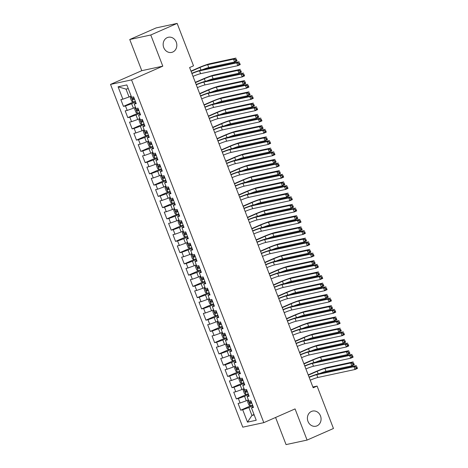 <?xml version="1.0" encoding="UTF-8"?>
<svg xmlns="http://www.w3.org/2000/svg" width="468" height="468" viewBox="0 0 468 468"><rect width="100%" height="100%" fill="white"/><g stroke="black" fill="none" stroke-linecap="round" stroke-linejoin="round"><path stroke-width="0.7" d="M311.46 411.442A7.745 6.798 -102.1 0 1 312.606 411.068A7.745 6.798 -102.1 0 1 320.709 416.549A7.745 6.798 -102.1 0 1 317.017 425.845A7.745 6.798 -102.1 0 1 315.865 426.219A7.745 6.798 -102.1 0 1 307.763 420.738A7.745 6.798 -102.1 0 1 311.46 411.442M167.216 37.633A7.745 6.798 -102.1 0 1 168.369 37.259A7.745 6.798 -102.1 0 1 176.465 42.74A7.745 6.798 -102.1 0 1 172.774 52.036A7.745 6.798 -102.1 0 1 171.621 52.41A7.745 6.798 -102.1 0 1 163.519 46.929A7.745 6.798 -102.1 0 1 167.216 37.633M275.588 417.468L286.059 444.6L307.084 440.078L333.456 428.489L317.088 386.071L312.87 386.977M110.524 84.41L242.781 427.167L263.806 422.645L131.549 79.893L110.524 84.41L141.775 70.68L162.8 66.158L150.772 34.989L129.747 39.511L141.775 70.68M129.747 39.511L156.113 27.922L177.144 23.4L150.772 34.989M128.267 88.616L126.009 89.101L118.094 86.808L122.868 99.181L120.849 99.62L123.458 106.371L125.477 105.938L127.208 110.436L125.196 110.869L127.799 117.62L129.817 117.187L131.555 121.686L129.537 122.125L132.14 128.875L134.158 128.443L135.895 132.941L133.877 133.374L136.481 140.125L138.499 139.692L140.236 144.191L138.218 144.63L140.827 151.38L142.839 150.948L144.577 155.446L142.559 155.879L145.168 162.63L147.186 162.197L148.923 166.702L146.905 167.134L149.508 173.885L151.527 173.452L153.264 177.951L151.246 178.384L153.849 185.135L155.867 184.702L157.605 189.207L155.587 189.639L158.19 196.39L160.208 195.957L161.946 200.456L159.927 200.889L162.536 207.64L164.555 207.207L166.286 211.711L164.274 212.144L166.877 218.895L168.895 218.462L170.633 222.961L168.615 223.394L171.218 230.145L173.236 229.712L174.974 234.216L172.955 234.649L175.559 241.4L177.577 240.967L179.314 245.466L177.296 245.899L179.905 252.65L181.917 252.217L183.655 256.721L181.637 257.154L184.246 263.905L186.264 263.472L188.001 267.971L185.983 268.404L188.586 275.155L190.605 274.722L192.342 279.226L190.324 279.659L192.927 286.41L194.945 285.977L196.683 290.476L194.665 290.909L197.268 297.66L199.286 297.227L201.024 301.731L199.005 302.164L201.614 308.915L203.633 308.482L205.364 312.981L203.352 313.414L205.955 320.165L207.973 319.732L209.711 324.236L207.693 324.669L210.296 331.42L212.314 330.987L214.051 335.486L212.033 335.919L214.636 342.67L216.655 342.237L218.392 346.741L216.374 347.174L218.983 353.925L220.995 353.492L222.733 357.991L220.715 358.424L223.324 365.175L225.342 364.742L227.079 369.246L225.061 369.679L227.664 376.43L229.683 375.997L231.42 380.496L229.402 380.929L232.005 387.685L234.023 387.247L235.761 391.751L233.743 392.184L236.346 398.935L238.364 398.502L240.102 403.001L238.083 403.434L240.692 410.19L250.83 405.733M118.094 86.808L126.846 84.924L131.619 97.303L133.637 96.87L136.246 103.621L134.228 104.054L135.966 108.553L137.978 108.12L140.587 114.871L138.569 115.303L140.306 119.808L142.325 119.375L144.928 126.126L142.91 126.559L144.647 131.058L146.665 130.625L149.269 137.376L147.25 137.808L148.988 142.313L151.006 141.88L153.609 148.631L151.597 149.064L153.328 153.562L155.347 153.13L157.956 159.88L155.938 160.319L157.675 164.818L159.693 164.385L162.297 171.136L160.278 171.569L162.016 176.067L164.034 175.635L166.637 182.385L164.619 182.824L166.356 187.323L168.375 186.89L170.978 193.641L168.96 194.074L170.697 198.572L172.715 198.139L175.324 204.89L173.306 205.329L175.044 209.828L177.056 209.395L179.665 216.146L177.647 216.579L179.384 221.077L181.403 220.644L184.006 227.395L181.988 227.834L183.725 232.333L185.743 231.9L188.347 238.651L186.328 239.084L188.066 243.588L190.084 243.149L192.687 249.9L190.675 250.339L192.406 254.838L194.425 254.405L197.034 261.156L195.016 261.589L196.753 266.093L198.771 265.654L201.375 272.411L199.356 272.844L201.094 277.343L203.112 276.91L205.715 283.661L203.697 284.094L205.434 288.598L207.453 288.159L210.056 294.916L208.038 295.349L209.775 299.848L211.793 299.415L214.402 306.166L212.384 306.599L214.122 311.103L216.134 310.664L218.743 317.421L216.725 317.854L218.462 322.353L220.481 321.92L223.084 328.671L221.066 329.103L222.803 333.608L224.821 333.169L227.425 339.926L225.406 340.359L227.144 344.857L229.162 344.425L231.765 351.175L229.753 351.608L231.484 356.113L233.503 355.68L236.112 362.431L234.094 362.864L235.831 367.362L237.849 366.93L240.453 373.68L238.434 374.113L240.172 378.618L242.19 378.185L244.793 384.936L242.775 385.369L244.512 389.867L246.531 389.435L249.134 396.185L247.116 396.618L248.853 401.123L250.871 400.69L253.48 407.441L251.462 407.874L256.236 420.252L247.484 422.13L242.711 409.752L240.692 410.19M177.144 23.4L193.512 65.824L189.604 67.538L313.18 387.785L317.088 386.071M248.373 399.877L246.285 400.795L244.548 396.297L248.508 394.553M240.102 403.001L246.285 400.795M238.364 398.502L244.548 396.297M251.462 407.874L253.159 406.616M244.033 388.627L241.938 389.546L240.207 385.041L244.167 383.304M235.761 391.751L241.938 389.546M234.023 387.247L240.207 385.041M247.116 396.618L248.818 395.361M239.692 377.372L237.598 378.29L235.86 373.792L239.821 372.048M231.42 380.496L237.598 378.29M229.683 375.997L235.86 373.792M242.775 385.369L244.477 384.111M235.351 366.122L233.257 367.041L231.52 362.536L235.48 360.799M227.079 369.246L233.257 367.041M225.342 364.742L231.52 362.536M238.434 374.113L240.137 372.856M231.005 354.867L228.916 355.785L227.179 351.287L231.139 349.543M222.733 357.991L228.916 355.785M220.995 353.492L227.179 351.287M234.094 362.864L235.79 361.606M226.664 343.617L224.576 344.536L222.838 340.031L226.799 338.294M218.392 346.741L224.576 344.536M216.655 342.237L222.838 340.031M229.753 351.608L231.449 350.351M222.323 332.362L220.229 333.28L218.492 328.782L222.452 327.038M214.051 335.486L220.229 333.28M212.314 330.987L218.492 328.782M225.406 340.359L227.109 339.101M217.983 321.112L215.888 322.031L214.151 317.526L218.111 315.789M209.711 324.236L215.888 322.031M207.973 319.732L214.151 317.526M221.066 329.103L222.768 327.846M213.642 309.857L211.548 310.775L209.81 306.277L213.771 304.533M205.364 312.981L211.548 310.775M203.633 308.482L209.81 306.277M216.725 317.854L218.421 316.596M209.295 298.602L207.207 299.526L205.47 295.021L209.43 293.284M201.024 301.731L207.207 299.526M199.286 297.227L205.47 295.021M212.384 306.599L214.081 305.341M204.955 287.352L202.86 288.27L201.129 283.772L205.089 282.029M196.683 290.476L202.86 288.27M194.945 285.977L201.129 283.772M208.038 295.349L209.74 294.091M200.614 276.097L198.52 277.021L196.782 272.516L200.743 270.779M192.342 279.226L198.52 277.021M190.605 274.722L196.782 272.516M203.697 284.094L205.399 282.836M196.273 264.847L194.179 265.765L192.442 261.267L196.402 259.524M188.001 267.971L194.179 265.765M186.264 263.472L192.442 261.267M199.356 272.844L201.059 271.586M191.927 253.592L189.838 254.516L188.101 250.011L192.061 248.274M183.655 256.721L189.838 254.516M181.917 252.217L188.101 250.011M195.016 261.589L196.712 260.331M187.586 242.342L185.498 243.261L183.76 238.762L187.721 237.019M179.314 245.466L185.498 243.261M177.577 240.967L183.76 238.762M190.675 250.339L192.371 249.081M183.245 231.087L181.151 232.011L179.414 227.506L183.374 225.769M174.974 234.216L181.151 232.011M173.236 229.712L179.414 227.506M186.328 239.084L188.031 237.826M178.905 219.837L176.81 220.756L175.073 216.257L179.033 214.514M170.633 222.961L176.81 220.756M168.895 218.462L175.073 216.257M181.988 227.834L183.69 226.576M174.564 208.582L172.47 209.506L170.732 205.002L174.693 203.264M166.286 211.711L172.47 209.506M164.555 207.207L170.732 205.002M177.647 216.579L179.343 215.321M170.217 197.332L168.129 198.251L166.392 193.752L170.352 192.009M161.946 200.456L168.129 198.251M160.208 195.957L166.392 193.752M173.306 205.329L175.003 204.071M165.877 186.077L163.782 187.001L162.051 182.497L166.011 180.759M157.605 189.207L163.782 187.001M155.867 184.702L162.051 182.497M168.96 194.074L170.662 192.816M161.536 174.827L159.442 175.746L157.704 171.247L161.665 169.504M153.264 177.951L159.442 175.746M151.527 173.452L157.704 171.247M164.619 182.824L166.321 181.566M157.195 163.572L155.101 164.496L153.364 159.992L157.324 158.254M148.923 166.702L155.101 164.496M147.186 162.197L153.364 159.992M160.278 171.569L161.981 170.311M152.849 152.322L150.76 153.241L149.023 148.742L152.983 146.999M144.577 155.446L150.76 153.241M142.839 150.948L149.023 148.742M155.938 160.319L157.634 159.061M148.508 141.067L146.42 141.991L144.682 137.487L148.643 135.749M140.236 144.191L146.42 141.991M138.499 139.692L144.682 137.487M151.597 149.064L153.293 147.806M144.167 129.817L142.073 130.736L140.336 126.237L144.296 124.494M135.895 132.941L142.073 130.736M134.158 128.443L140.336 126.237M147.25 137.808L148.953 136.557M139.827 118.562L137.732 119.48L135.995 114.982L139.955 113.244M131.555 121.686L137.732 119.48M129.817 117.187L135.995 114.982M142.91 126.559L144.612 125.301M135.486 107.312L133.392 108.231L131.654 103.732L135.615 101.989M127.208 110.436L133.392 108.231M125.477 105.938L131.654 103.732M138.569 115.303L140.265 114.052M131.139 96.057L129.051 96.975L126.009 89.101M122.868 99.181L129.051 96.975M134.228 104.054L135.925 102.796M162.8 66.158L131.549 79.893M307.084 440.078L295.062 408.909L263.806 422.645M254.019 414.508L251.93 415.426L254.188 414.94M252.849 405.809L248.888 407.546L251.93 415.426L247.484 422.13M242.711 409.752L248.888 407.546M123.458 106.371L133.596 101.913M127.799 117.62L137.937 113.168M132.14 128.875L142.278 124.418M136.481 140.125L146.624 135.673M140.827 151.38L150.965 146.923M145.168 162.63L155.306 158.178M149.508 173.885L159.646 169.428M153.849 185.135L163.987 180.683M158.19 196.39L168.334 191.933M162.536 207.64L172.674 203.188M166.877 218.895L177.015 214.438M171.218 230.145L181.356 225.693M175.559 241.4L185.702 236.943M179.905 252.65L190.043 248.198M184.246 263.905L194.384 259.447M188.586 275.155L198.724 270.703M192.927 286.41L203.065 281.952M197.268 297.66L207.412 293.208M201.614 308.915L211.752 304.457M205.955 320.165L216.093 315.713M210.296 331.42L220.434 326.962M214.636 342.67L224.78 338.218M218.983 353.925L229.121 349.467M223.324 365.175L233.462 360.723M227.664 376.43L237.802 371.972M232.005 387.685L242.143 383.228M236.346 398.935L246.49 394.477M191.927 73.558A6.055 0.515 158.9 0 1 199.52 70.855L236.714 62.864L239.16 61.788L201.96 69.785A9.079 0.772 -21.1 0 0 191.827 73.3M193.015 76.372A6.055 0.515 158.9 0 1 200.602 73.669L237.802 65.672L236.714 62.864L238.516 63.227L238.949 64.35L239.926 63.923L239.493 62.794L238.516 63.227M239.493 62.794L240.242 64.602L237.802 65.672L238.949 64.35M240.242 64.602L239.926 63.923M131.233 96.291L130.297 97.765L131.602 101.141L133.169 102.024L135.357 101.322M202.521 69.662A6.055 0.515 158.9 0 1 208.769 67.532L234.603 61.981L233.514 59.167L235.96 58.09L210.126 63.642A9.079 0.772 -21.1 0 0 198.537 67.778L190.979 71.101M134.012 97.835L132.368 98.391L132.894 99.742L134.532 99.187M134.486 99.058L133.392 98.409M191.084 71.376L199.959 67.474A6.055 0.515 158.9 0 1 207.687 64.719L233.514 59.167L235.31 59.53L235.749 60.653L236.726 60.226L236.287 59.097L235.31 59.53M236.287 59.097L237.042 60.904L234.603 61.981L235.749 60.653M237.042 60.904L236.726 60.226M196.267 84.807A6.055 0.515 158.9 0 1 203.861 82.111L241.061 74.114L243.5 73.043L206.306 81.04A9.079 0.772 -21.1 0 0 196.168 84.55M197.356 87.621A6.055 0.515 158.9 0 1 204.949 84.924L242.143 76.927L241.061 74.114L242.857 74.476L243.29 75.605L244.267 75.172L243.834 74.049L242.857 74.476M243.834 74.049L244.589 75.857L242.143 76.927L243.29 75.605M244.589 75.857L244.267 75.172M200.614 96.063A6.055 0.515 158.9 0 1 208.201 93.36L245.402 85.369L247.841 84.293L210.647 92.29A9.079 0.772 -21.1 0 0 200.515 95.805M201.696 98.877A6.055 0.515 158.9 0 1 209.29 96.174L246.484 88.183L245.402 85.369L247.198 85.732L247.63 86.855L248.607 86.428L248.175 85.299L247.198 85.732M248.175 85.299L248.929 87.106L246.484 88.183L247.63 86.855M248.929 87.106L248.607 86.428M135.574 107.546L134.638 109.021L135.942 112.396L137.51 113.274L139.698 112.577M206.862 80.917A6.055 0.515 158.9 0 1 213.115 78.782L238.943 73.23L237.861 70.416L240.3 69.346L214.467 74.898A9.079 0.772 -21.1 0 0 202.884 79.033L195.326 82.356M138.352 109.085L136.714 109.641L137.235 110.992L138.873 110.436M138.826 110.308L137.738 109.658M195.431 82.625L204.305 78.729A6.055 0.515 158.9 0 1 212.027 75.968L237.861 70.416L239.657 70.779L240.09 71.908L241.067 71.475L240.634 70.352L239.657 70.779M240.634 70.352L241.383 72.16L238.943 73.23L240.09 71.908M241.383 72.16L241.067 71.475M139.914 118.802L138.978 120.27L140.283 123.646L141.857 124.529L144.045 123.827M211.203 92.167A6.055 0.515 158.9 0 1 217.456 90.037L243.284 84.486L242.202 81.672L244.641 80.595L218.813 86.147A9.079 0.772 -21.1 0 0 207.225 90.283L199.666 93.606M142.693 120.34L141.055 120.896L141.576 122.247L143.22 121.692M143.167 121.563L142.079 120.914M199.772 93.881L208.646 89.979A6.055 0.515 158.9 0 1 216.368 87.223L242.202 81.672L243.998 82.035L244.431 83.158L245.407 82.731L244.975 81.602L243.998 82.035M244.975 81.602L245.729 83.409L243.284 84.486L244.431 83.158M245.729 83.409L245.407 82.731M204.955 107.312A6.055 0.515 158.9 0 1 212.548 104.616L249.742 96.619L252.182 95.548L214.987 103.545A9.079 0.772 -21.1 0 0 204.855 107.055M206.037 110.126A6.055 0.515 158.9 0 1 213.63 107.429L250.83 99.432L249.742 96.619L251.538 96.981L251.977 98.11L252.948 97.677L252.515 96.554L251.538 96.981M252.515 96.554L253.27 98.362L250.83 99.432L251.977 98.11M253.27 98.362L252.948 97.677M209.295 118.568A6.055 0.515 158.9 0 1 216.889 115.865L254.083 107.874L256.528 106.798L219.328 114.795A9.079 0.772 -21.1 0 0 209.196 118.31M210.384 121.382A6.055 0.515 158.9 0 1 217.971 118.679L255.171 110.688L254.083 107.874L255.885 108.237L256.318 109.36L257.295 108.933L256.856 107.804L255.885 108.237M256.856 107.804L257.611 109.611L255.171 110.688L256.318 109.36M257.611 109.611L257.295 108.933M144.261 130.051L143.325 131.526L144.624 134.901L146.197 135.778L148.385 135.082M215.549 103.422A6.055 0.515 158.9 0 1 221.797 101.287L247.63 95.735L246.542 92.921L248.982 91.851L223.154 97.402A9.079 0.772 -21.1 0 0 211.565 101.538L204.007 104.861M147.04 131.596L145.396 132.146L145.917 133.497L147.56 132.941M147.508 132.813L146.42 132.163M204.112 105.13L212.987 101.234A6.055 0.515 158.9 0 1 220.709 98.473L246.542 92.921L248.338 93.284L248.771 94.413L249.748 93.98L249.315 92.857L248.338 93.284M249.315 92.857L250.07 94.665L247.63 95.735L248.771 94.413M250.07 94.665L249.748 93.98M148.602 141.307L147.666 142.775L148.964 146.151L150.538 147.034L152.726 146.332M219.89 114.672A6.055 0.515 158.9 0 1 226.138 112.542L251.971 106.991L250.883 104.177L253.328 103.1L227.495 108.652A9.079 0.772 -21.1 0 0 215.906 112.788L208.348 116.111M151.38 142.845L149.737 143.401L150.257 144.752L151.901 144.197M151.854 144.068L150.76 143.419M208.453 116.386L217.327 112.484A6.055 0.515 158.9 0 1 225.055 109.728L250.883 104.177L252.679 104.539L253.118 105.663L254.095 105.236L253.656 104.107L252.679 104.539M253.656 104.107L254.411 105.914L251.971 106.991L253.118 105.663M254.411 105.914L254.095 105.236M213.636 129.817A6.055 0.515 158.9 0 1 221.229 127.12L258.43 119.124L260.869 118.053L223.669 126.05A9.079 0.772 -21.1 0 0 213.537 129.56M214.724 132.631A6.055 0.515 158.9 0 1 222.318 129.934L259.512 121.937L258.43 119.124L260.226 119.486L260.658 120.615L261.635 120.182L261.202 119.059L260.226 119.486M261.202 119.059L261.951 120.867L259.512 121.937L260.658 120.615M261.951 120.867L261.635 120.182M152.942 152.556L152.006 154.03L153.311 157.406L154.879 158.283L157.067 157.587M224.231 125.927A6.055 0.515 158.9 0 1 230.478 123.792L256.312 118.24L255.224 115.426L257.669 114.356L231.835 119.907A9.079 0.772 -21.1 0 0 220.252 124.043L212.688 127.366M155.721 154.101L154.083 154.651L154.604 156.002L156.242 155.446M156.195 155.317L155.101 154.668M212.794 127.635L221.668 123.739A6.055 0.515 158.9 0 1 229.396 120.978L255.224 115.426L257.026 115.789L257.459 116.918L258.435 116.485L258.003 115.362L257.026 115.789M258.003 115.362L258.751 117.17L256.312 118.24L257.459 116.918M258.751 117.17L258.435 116.485M217.983 141.073A6.055 0.515 158.9 0 1 225.57 138.37L262.77 130.379L265.21 129.303L228.015 137.299A9.079 0.772 -21.1 0 0 217.883 140.815M219.065 143.887A6.055 0.515 158.9 0 1 226.658 141.184L263.853 133.193L262.77 130.379L264.566 130.742L264.999 131.865L265.976 131.438L265.543 130.309L264.566 130.742M265.543 130.309L266.298 132.116L263.853 133.193L264.999 131.865M266.298 132.116L265.976 131.438M157.283 163.812L156.347 165.28L157.652 168.655L159.219 169.539L161.407 168.837M228.571 137.183A6.055 0.515 158.9 0 1 234.825 135.047L260.653 129.496L259.57 126.682L262.01 125.605L236.176 131.157A9.079 0.772 -21.1 0 0 224.593 135.293L217.035 138.616M160.062 165.35L158.424 165.906L158.944 167.257L160.582 166.702M160.536 166.573L159.448 165.924M217.14 138.891L226.015 134.989A6.055 0.515 158.9 0 1 233.737 132.233L259.57 126.682L261.366 127.044L261.799 128.168L262.776 127.741L262.343 126.612L261.366 127.044M262.343 126.612L263.098 128.419L260.653 129.496L261.799 128.168M263.098 128.419L262.776 127.741M222.323 152.322A6.055 0.515 158.9 0 1 229.911 149.625L267.111 141.628L269.55 140.558L232.356 148.555A9.079 0.772 -21.1 0 0 222.224 152.065M223.406 155.136A6.055 0.515 158.9 0 1 230.999 152.439L268.199 144.442L267.111 141.628L268.907 141.991L269.34 143.12L270.317 142.687L269.884 141.564L268.907 141.991M269.884 141.564L270.639 143.372L268.199 144.442L269.34 143.12M270.639 143.372L270.317 142.687M161.624 175.061L160.688 176.535L161.992 179.911L163.566 180.788L165.754 180.092M232.918 148.432A6.055 0.515 158.9 0 1 239.166 146.297L264.993 140.745L263.911 137.931L266.351 136.861L240.523 142.412A9.079 0.772 -21.1 0 0 228.934 146.548L221.376 149.871M164.408 176.606L162.765 177.156L163.285 178.507L164.929 177.951M164.876 177.828L163.788 177.173M221.481 150.14L230.355 146.244A6.055 0.515 158.9 0 1 238.077 143.483L263.911 137.931L265.707 138.294L266.14 139.423L267.117 138.99L266.684 137.867L265.707 138.294M266.684 137.867L267.439 139.675L264.993 140.745L266.14 139.423M267.439 139.675L267.117 138.99M226.664 163.578A6.055 0.515 158.9 0 1 234.257 160.881L271.452 152.884L273.897 151.808L236.697 159.804A9.079 0.772 -21.1 0 0 226.565 163.32M227.752 166.392A6.055 0.515 158.9 0 1 235.34 163.689L272.54 155.698L271.452 152.884L273.248 153.247L273.686 154.37L274.663 153.943L274.225 152.814L273.248 153.247M274.225 152.814L274.979 154.621L272.54 155.698L273.686 154.37M274.979 154.621L274.663 153.943M165.97 186.317L165.034 187.785L166.333 191.16L167.907 192.044L170.095 191.342M237.258 159.687A6.055 0.515 158.9 0 1 243.506 157.552L269.34 152.001L268.252 149.187L270.691 148.11L244.863 153.662A9.079 0.772 -21.1 0 0 233.275 157.798L225.716 161.121M168.749 187.855L167.105 188.411L167.626 189.762L169.27 189.207M169.217 189.078L168.129 188.429M225.822 161.396L234.696 157.494A6.055 0.515 158.9 0 1 242.424 154.738L268.252 149.187L270.048 149.549L270.481 150.673L271.458 150.246L271.025 149.117L270.048 149.549M271.025 149.117L271.779 150.924L269.34 152.001L270.481 150.673M271.779 150.924L271.458 150.246M231.005 174.827A6.055 0.515 158.9 0 1 238.598 172.13L275.792 164.133L278.238 163.063L241.038 171.06A9.079 0.772 -21.1 0 0 230.905 174.57M232.093 177.641A6.055 0.515 158.9 0 1 239.68 174.944L276.88 166.947L275.792 164.133L277.594 164.496L278.027 165.625L279.004 165.192L278.571 164.069L277.594 164.496M278.571 164.069L279.32 165.877L276.88 166.947L278.027 165.625M279.32 165.877L279.004 165.192M170.311 197.566L169.375 199.04L170.68 202.416L172.247 203.293L174.435 202.597M241.599 170.937A6.055 0.515 158.9 0 1 247.847 168.802L273.681 163.25L272.592 160.436L275.038 159.366L249.204 164.917A9.079 0.772 -21.1 0 0 237.615 169.053L230.057 172.376M173.09 199.111L171.446 199.66L171.972 201.012L173.61 200.456M173.564 200.333L172.47 199.678M230.162 172.645L239.037 168.749A6.055 0.515 158.9 0 1 246.765 165.988L272.592 160.436L274.388 160.799L274.827 161.928L275.804 161.495L275.365 160.372L274.388 160.799M275.365 160.372L276.12 162.18L273.681 163.25L274.827 161.928M276.12 162.18L275.804 161.495M235.345 186.083A6.055 0.515 158.9 0 1 242.939 183.386L280.139 175.389L282.578 174.312L245.384 182.309A9.079 0.772 -21.1 0 0 235.246 185.825M236.434 188.896A6.055 0.515 158.9 0 1 244.027 186.194L281.221 178.203L280.139 175.389L281.935 175.752L282.368 176.875L283.345 176.448L282.912 175.319L281.935 175.752M282.912 175.319L283.666 177.126L281.221 178.203L282.368 176.875M283.666 177.126L283.345 176.448M174.652 208.822L173.716 210.29L175.02 213.665L176.588 214.549L178.776 213.847M245.94 182.192A6.055 0.515 158.9 0 1 252.194 180.057L278.021 174.505L276.939 171.692L279.378 170.615L253.545 176.167A9.079 0.772 -21.1 0 0 241.962 180.303L234.404 183.626M177.43 210.36L175.792 210.916L176.313 212.267L177.951 211.711M177.904 211.583L176.816 210.933M234.509 183.901L243.383 179.999A6.055 0.515 158.9 0 1 251.105 177.243L276.939 171.692L278.735 172.054L279.168 173.178L280.145 172.75L279.712 171.621L278.735 172.054M279.712 171.621L280.461 173.429L278.021 174.505L279.168 173.178M280.461 173.429L280.145 172.75M239.692 197.332A6.055 0.515 158.9 0 1 247.279 194.635L284.48 186.638L286.919 185.568L249.725 193.565A9.079 0.772 -21.1 0 0 239.593 197.075M240.774 200.146A6.055 0.515 158.9 0 1 248.368 197.449L285.562 189.452L284.48 186.638L286.276 187.001L286.709 188.13L287.685 187.697L287.253 186.574L286.276 187.001M287.253 186.574L288.007 188.382L285.562 189.452L286.709 188.13M288.007 188.382L287.685 187.697M178.992 220.071L178.056 221.545L179.361 224.921L180.935 225.798L183.123 225.102M250.281 193.442A6.055 0.515 158.9 0 1 256.534 191.307L282.362 185.755L281.28 182.941L283.719 181.871L257.891 187.422A9.079 0.772 -21.1 0 0 246.303 191.558L238.744 194.881M181.771 221.616L180.133 222.165L180.654 223.517L182.298 222.961M182.245 222.838L181.157 222.189M238.85 195.15L247.724 191.254A6.055 0.515 158.9 0 1 255.446 188.493L281.28 182.941L283.076 183.304L283.509 184.433L284.486 184L284.053 182.877L283.076 183.304M284.053 182.877L284.807 184.684L282.362 185.755L283.509 184.433M284.807 184.684L284.486 184M244.033 208.588A6.055 0.515 158.9 0 1 251.626 205.891L288.82 197.894L291.26 196.817L254.065 204.814A9.079 0.772 -21.1 0 0 243.933 208.33M245.115 211.401A6.055 0.515 158.9 0 1 252.708 208.699L289.908 200.708L288.82 197.894L290.616 198.256L291.055 199.38L292.026 198.953L291.593 197.824L290.616 198.256M291.593 197.824L292.348 199.631L289.908 200.708L291.055 199.38M292.348 199.631L292.026 198.953M183.339 231.327L182.403 232.795L183.702 236.17L185.275 237.054L187.463 236.352M254.627 204.697A6.055 0.515 158.9 0 1 260.875 202.562L286.709 197.01L285.62 194.197L288.06 193.12L262.232 198.672A9.079 0.772 -21.1 0 0 250.643 202.808L243.085 206.131M186.118 232.865L184.474 233.421L184.995 234.772L186.638 234.216M186.586 234.088L185.498 233.438M243.19 206.406L252.065 202.504A6.055 0.515 158.9 0 1 259.787 199.748L285.62 194.197L287.416 194.559L287.849 195.682L288.826 195.255L288.393 194.132L287.416 194.559M288.393 194.132L289.148 195.934L286.709 197.01L287.849 195.682M289.148 195.934L288.826 195.255M248.373 219.837A6.055 0.515 158.9 0 1 255.967 217.14L293.161 209.143L295.606 208.073L258.406 216.07A9.079 0.772 -21.1 0 0 248.274 219.58M249.462 222.651A6.055 0.515 158.9 0 1 257.049 219.954L294.249 211.957L293.161 209.143L294.963 209.506L295.396 210.635L296.373 210.202L295.934 209.079L294.963 209.506M295.934 209.079L296.689 210.887L294.249 211.957L295.396 210.635M296.689 210.887L296.373 210.202M187.68 242.576L186.744 244.05L188.042 247.426L189.616 248.303L191.804 247.607M258.968 215.947A6.055 0.515 158.9 0 1 265.216 213.812L291.049 208.26L289.961 205.446L292.406 204.376L266.573 209.927A9.079 0.772 -21.1 0 0 254.984 214.063L247.426 217.386M190.458 244.12L188.815 244.67L189.335 246.022L190.979 245.466M190.932 245.343L189.838 244.694M247.531 217.655L256.406 213.759A6.055 0.515 158.9 0 1 264.133 210.998L289.961 205.446L291.757 205.809L292.196 206.938L293.173 206.505L292.734 205.382L291.757 205.809M292.734 205.382L293.489 207.189L291.049 208.26L292.196 206.938M293.489 207.189L293.173 206.505M252.714 231.093A6.055 0.515 158.9 0 1 260.307 228.396L297.508 220.399L299.947 219.322L262.747 227.319A9.079 0.772 -21.1 0 0 252.615 230.835M253.802 233.906A6.055 0.515 158.9 0 1 261.396 231.204L298.59 223.213L297.508 220.399L299.304 220.761L299.736 221.885L300.713 221.458L300.28 220.334L299.304 220.761M300.28 220.334L301.029 222.136L298.59 223.213L299.736 221.885M301.029 222.136L300.713 221.458M192.02 253.831L191.084 255.3L192.389 258.675L193.957 259.559L196.145 258.857M263.308 227.202A6.055 0.515 158.9 0 1 269.556 225.067L295.39 219.515L294.302 216.702L296.747 215.625L270.913 221.183A9.079 0.772 -21.1 0 0 259.33 225.313L251.766 228.636M194.799 255.37L193.161 255.926L193.682 257.277L195.32 256.721M195.273 256.593L194.179 255.943M251.872 228.91L260.746 225.009A6.055 0.515 158.9 0 1 268.474 222.253L294.302 216.702L296.104 217.064L296.536 218.187L297.513 217.76L297.081 216.637L296.104 217.064M297.081 216.637L297.829 218.439L295.39 219.515L296.536 218.187M297.829 218.439L297.513 217.76M257.061 242.342A6.055 0.515 158.9 0 1 264.648 239.645L301.848 231.648L304.288 230.578L267.093 238.575A9.079 0.772 -21.1 0 0 256.961 242.085M258.143 245.156A6.055 0.515 158.9 0 1 265.736 242.459L302.931 234.462L301.848 231.648L303.644 232.011L304.077 233.14L305.054 232.707L304.621 231.584L303.644 232.011M304.621 231.584L305.376 233.392L302.931 234.462L304.077 233.14M305.376 233.392L305.054 232.707M196.361 265.081L195.425 266.555L196.73 269.931L198.297 270.808L200.485 270.112M267.649 238.452A6.055 0.515 158.9 0 1 273.903 236.317L299.731 230.765L298.648 227.951L301.088 226.881L275.254 232.432A9.079 0.772 -21.1 0 0 263.671 236.568L256.113 239.891M199.14 266.625L197.502 267.175L198.022 268.527L199.66 267.971M199.614 267.848L198.526 267.199M256.218 240.16L265.093 236.264A6.055 0.515 158.9 0 1 272.815 233.503L298.648 227.951L300.444 228.314L300.877 229.443L301.854 229.01L301.421 227.887L300.444 228.314M301.421 227.887L302.176 229.694L299.731 230.765L300.877 229.443M302.176 229.694L301.854 229.01M261.401 253.597A6.055 0.515 158.9 0 1 268.989 250.901L306.189 242.904L308.628 241.827L271.434 249.824A9.079 0.772 -21.1 0 0 261.302 253.34M262.484 256.411A6.055 0.515 158.9 0 1 270.077 253.709L307.277 245.718L306.189 242.904L307.985 243.266L308.418 244.39L309.395 243.963L308.962 242.839L307.985 243.266M308.962 242.839L309.717 244.641L307.277 245.718L308.418 244.39M309.717 244.641L309.395 243.963M200.702 276.336L199.766 277.805L201.07 281.18L202.644 282.064L204.832 281.362M271.99 249.707A6.055 0.515 158.9 0 1 278.244 247.572L304.071 242.02L302.989 239.206L305.428 238.13L279.601 243.688A9.079 0.772 -21.1 0 0 268.012 247.818L260.454 251.141M203.486 277.875L201.843 278.431L202.363 279.782L204.007 279.226M203.954 279.098L202.866 278.448M260.559 251.415L269.433 247.513A6.055 0.515 158.9 0 1 277.155 244.758L302.989 239.206L304.785 239.569L305.218 240.692L306.195 240.265L305.762 239.142L304.785 239.569M305.762 239.142L306.517 240.944L304.071 242.02L305.218 240.692M306.517 240.944L306.195 240.265M265.742 264.847A6.055 0.515 158.9 0 1 273.335 262.15L310.53 254.153L312.975 253.083L275.775 261.08A9.079 0.772 -21.1 0 0 265.643 264.59M266.83 267.661A6.055 0.515 158.9 0 1 274.418 264.964L311.618 256.967L310.53 254.153L312.326 254.516L312.764 255.645L313.741 255.212L313.303 254.089L312.326 254.516M313.303 254.089L314.057 255.897L311.618 256.967L312.764 255.645M314.057 255.897L313.741 255.212M205.048 287.586L204.112 289.06L205.411 292.436L206.985 293.313L209.173 292.617M276.336 260.957A6.055 0.515 158.9 0 1 282.584 258.822L308.418 253.27L307.33 250.456L309.769 249.385L283.941 254.937A9.079 0.772 -21.1 0 0 272.353 259.073L264.794 262.396M207.827 289.13L206.183 289.68L206.704 291.032L208.348 290.482M208.295 290.353L207.207 289.704M264.9 262.665L273.774 258.769A6.055 0.515 158.9 0 1 281.502 256.008L307.33 250.456L309.126 250.819L309.559 251.948L310.536 251.515L310.103 250.392L309.126 250.819M310.103 250.392L310.857 252.199L308.418 253.27L309.559 251.948M310.857 252.199L310.536 251.515M270.083 276.102A6.055 0.515 158.9 0 1 277.676 273.406L314.87 265.409L317.316 264.332L280.116 272.329A9.079 0.772 -21.1 0 0 269.983 275.845M271.171 278.916A6.055 0.515 158.9 0 1 278.758 276.219L315.959 268.222L314.87 265.409L316.672 265.771L317.105 266.895L318.082 266.467L317.649 265.344L316.672 265.771M317.649 265.344L318.398 267.146L315.959 268.222L317.105 266.895M318.398 267.146L318.082 266.467M209.389 298.841L208.453 300.31L209.758 303.685L211.325 304.569L213.513 303.872M280.677 272.212A6.055 0.515 158.9 0 1 286.925 270.077L312.759 264.525L311.67 261.711L314.116 260.635L288.282 266.193A9.079 0.772 -21.1 0 0 276.693 270.323L269.135 273.645M212.168 300.38L210.524 300.936L211.05 302.287L212.688 301.731M212.642 301.603L211.548 300.953M269.24 273.92L278.115 270.018A6.055 0.515 158.9 0 1 285.843 267.263L311.67 261.711L313.466 262.074L313.905 263.197L314.882 262.77L314.443 261.647L313.466 262.074M314.443 261.647L315.198 263.449L312.759 264.525L313.905 263.197M315.198 263.449L314.882 262.77M274.423 287.352A6.055 0.515 158.9 0 1 282.017 284.655L319.217 276.658L321.656 275.588L284.462 283.585A9.079 0.772 -21.1 0 0 274.324 287.095M275.512 290.166A6.055 0.515 158.9 0 1 283.105 287.469L320.299 279.472L319.217 276.658L321.013 277.021L321.446 278.15L322.423 277.717L321.99 276.594L321.013 277.021M321.99 276.594L322.745 278.401L320.299 279.472L321.446 278.15M322.745 278.401L322.423 277.717M213.73 310.091L212.794 311.565L214.098 314.941L215.666 315.818L217.854 315.122M285.018 283.462A6.055 0.515 158.9 0 1 291.271 281.326L317.099 275.775L316.017 272.961L318.456 271.89L292.623 277.442A9.079 0.772 -21.1 0 0 281.04 281.578L273.482 284.901M216.508 311.635L214.87 312.191L215.391 313.537L217.029 312.987M216.982 312.858L215.894 312.209M273.587 285.17L282.461 281.274A6.055 0.515 158.9 0 1 290.183 278.513L316.017 272.961L317.813 273.324L318.246 274.453L319.223 274.02L318.79 272.897L317.813 273.324M318.79 272.897L319.539 274.704L317.099 275.775L318.246 274.453M319.539 274.704L319.223 274.02M278.77 298.607A6.055 0.515 158.9 0 1 286.357 295.911L323.558 287.914L325.997 286.837L288.803 294.834A9.079 0.772 -21.1 0 0 278.671 298.35M279.852 301.421A6.055 0.515 158.9 0 1 287.446 298.724L324.64 290.727L323.558 287.914L325.354 288.276L325.786 289.399L326.763 288.972L326.331 287.849L325.354 288.276M326.331 287.849L327.085 289.651L324.64 290.727L325.786 289.399M327.085 289.651L326.763 288.972M218.07 321.346L217.134 322.815L218.439 326.19L220.013 327.073L222.201 326.377M289.359 294.717A6.055 0.515 158.9 0 1 295.612 292.582L321.44 287.03L320.358 284.216L322.797 283.14L296.969 288.697A9.079 0.772 -21.1 0 0 285.381 292.828L277.822 296.15M220.849 322.885L219.211 323.441L219.732 324.792L221.376 324.236M221.323 324.108L220.235 323.458M277.928 296.425L286.802 292.523A6.055 0.515 158.9 0 1 294.524 289.768L320.358 284.216L322.154 284.579L322.587 285.702L323.563 285.275L323.131 284.152L322.154 284.579M323.131 284.152L323.885 285.954L321.44 287.03L322.587 285.702M323.885 285.954L323.563 285.275M283.111 309.857A6.055 0.515 158.9 0 1 290.704 307.16L327.898 299.163L330.338 298.093L293.144 306.09A9.079 0.772 -21.1 0 0 283.011 309.6M284.193 312.671A6.055 0.515 158.9 0 1 291.786 309.974L328.986 301.977L327.898 299.163L329.694 299.526L330.133 300.655L331.104 300.222L330.671 299.099L329.694 299.526M330.671 299.099L331.426 300.906L328.986 301.977L330.133 300.655M331.426 300.906L331.104 300.222M222.417 332.596L221.481 334.07L222.78 337.446L224.353 338.329L226.541 337.627M293.705 305.967A6.055 0.515 158.9 0 1 299.953 303.831L325.786 298.28L324.698 295.466L327.138 294.395L301.31 299.947A9.079 0.772 -21.1 0 0 289.721 304.083L282.163 307.406M225.196 334.14L223.552 334.696L224.073 336.042L225.716 335.492M225.664 335.363L224.576 334.714M282.268 307.675L291.143 303.779A6.055 0.515 158.9 0 1 298.865 301.023L324.698 295.466L326.494 295.829L326.927 296.958L327.904 296.525L327.471 295.402L326.494 295.829M327.471 295.402L328.226 297.209L325.786 298.28L326.927 296.958M328.226 297.209L327.904 296.525M287.451 321.112A6.055 0.515 158.9 0 1 295.045 318.415L332.239 310.419L334.684 309.342L297.484 317.339A9.079 0.772 -21.1 0 0 287.352 320.855M288.54 323.926A6.055 0.515 158.9 0 1 296.127 321.229L333.327 313.232L332.239 310.419L334.041 310.781L334.474 311.904L335.451 311.477L335.012 310.354L334.041 310.781M335.012 310.354L335.767 312.156L333.327 313.232L334.474 311.904M335.767 312.156L335.451 311.477M226.758 343.851L225.822 345.32L227.12 348.695L228.694 349.578L230.882 348.882M298.046 317.222A6.055 0.515 158.9 0 1 304.294 315.087L330.127 309.535L329.039 306.721L331.484 305.645L305.651 311.202A9.079 0.772 -21.1 0 0 294.062 315.333L286.504 318.655M229.536 345.39L227.893 345.946L228.413 347.297L230.057 346.741M230.01 346.612L228.916 345.963M286.609 318.93L295.483 315.028A6.055 0.515 158.9 0 1 303.211 312.273L329.039 306.721L330.835 307.084L331.274 308.207L332.251 307.78L331.812 306.657L330.835 307.084M331.812 306.657L332.567 308.459L330.127 309.535L331.274 308.207M332.567 308.459L332.251 307.78M291.792 332.362A6.055 0.515 158.9 0 1 299.385 329.665L336.586 321.668L339.025 320.598L301.825 328.594A9.079 0.772 -21.1 0 0 291.693 332.105M292.88 335.176A6.055 0.515 158.9 0 1 300.474 332.479L337.668 324.482L336.586 321.668L338.382 322.037L338.814 323.16L339.791 322.727L339.358 321.604L338.382 322.037M339.358 321.604L340.107 323.411L337.668 324.482L338.814 323.16M340.107 323.411L339.791 322.727M231.098 355.101L230.162 356.575L231.467 359.95L233.035 360.834L235.223 360.132M302.386 328.472A6.055 0.515 158.9 0 1 308.634 326.336L334.468 320.785L333.38 317.971L335.825 316.9L309.991 322.452A9.079 0.772 -21.1 0 0 298.409 326.588L290.844 329.911M233.877 356.645L232.239 357.201L232.76 358.546L234.398 357.997M234.351 357.868L233.257 357.219M290.95 330.18L299.824 326.284A6.055 0.515 158.9 0 1 307.552 323.528L333.38 317.971L335.182 318.339L335.615 319.463L336.591 319.03L336.159 317.907L335.182 318.339M336.159 317.907L336.907 319.714L334.468 320.785L335.615 319.463M336.907 319.714L336.591 319.03M296.139 343.617A6.055 0.515 158.9 0 1 303.726 340.92L340.926 332.923L343.366 331.853L306.171 339.844A9.079 0.772 -21.1 0 0 296.039 343.36M297.221 346.431A6.055 0.515 158.9 0 1 304.814 343.734L342.009 335.737L340.926 332.923L342.722 333.286L343.155 334.409L344.132 333.982L343.699 332.859L342.722 333.286M343.699 332.859L344.454 334.661L342.009 335.737L343.155 334.409M344.454 334.661L344.132 333.982M235.439 366.356L234.503 367.825L235.808 371.206L237.375 372.083L239.563 371.387M306.727 339.727A6.055 0.515 158.9 0 1 312.981 337.592L338.809 332.04L337.726 329.226L340.166 328.156L314.332 333.707A9.079 0.772 -21.1 0 0 302.749 337.843L295.191 341.16M238.218 367.895L236.58 368.451L237.1 369.802L238.738 369.246M238.692 369.117L237.604 368.468M295.296 341.435L304.171 337.533A6.055 0.515 158.9 0 1 311.893 334.778L337.726 329.226L339.522 329.589L339.955 330.712L340.932 330.285L340.499 329.162L339.522 329.589M340.499 329.162L341.254 330.964L338.809 332.04L339.955 330.712M341.254 330.964L340.932 330.285M300.479 354.867A6.055 0.515 158.9 0 1 308.067 352.17L345.267 344.173L347.706 343.102L310.512 351.099A9.079 0.772 -21.1 0 0 300.38 354.609M301.562 357.681A6.055 0.515 158.9 0 1 309.155 354.984L346.355 346.987L345.267 344.173L347.063 344.542L347.496 345.665L348.473 345.238L348.04 344.109L347.063 344.542M348.04 344.109L348.795 345.916L346.355 346.987L347.496 345.665M348.795 345.916L348.473 345.238M239.78 377.606L238.844 379.08L240.148 382.455L241.722 383.339L243.91 382.637M311.068 350.977A6.055 0.515 158.9 0 1 317.322 348.841L343.149 343.29L342.067 340.476L344.506 339.405L318.679 344.957A9.079 0.772 -21.1 0 0 307.09 349.093L299.532 352.416M242.564 379.15L240.921 379.706L241.441 381.051L243.085 380.502M243.032 380.373L241.944 379.724M299.637 352.685L308.511 348.789A6.055 0.515 158.9 0 1 316.233 346.033L342.067 340.476L343.863 340.844L344.296 341.968L345.273 341.541L344.84 340.411L343.863 340.844M344.84 340.411L345.595 342.219L343.149 343.29L344.296 341.968M345.595 342.219L345.273 341.541M304.82 366.122A6.055 0.515 158.9 0 1 312.413 363.425L349.608 355.428L352.053 354.358L314.853 362.349A9.079 0.772 -21.1 0 0 304.721 365.865M305.908 368.936A6.055 0.515 158.9 0 1 313.496 366.239L350.696 358.242L349.608 355.428L351.404 355.791L351.842 356.914L352.819 356.487L352.381 355.364L351.404 355.791M352.381 355.364L353.135 357.166L350.696 358.242L351.842 356.914M353.135 357.166L352.819 356.487M244.126 388.861L243.19 390.33L244.489 393.711L246.063 394.588L248.251 393.892M315.414 362.232A6.055 0.515 158.9 0 1 321.662 360.097L347.496 354.545L346.408 351.731L348.847 350.661L323.019 356.212A9.079 0.772 -21.1 0 0 311.431 360.348L303.872 363.665M246.905 390.4L245.261 390.955L245.782 392.307L247.426 391.751M247.373 391.622L246.285 390.973M303.978 363.94L312.852 360.038A6.055 0.515 158.9 0 1 320.58 357.283L346.408 351.731L348.204 352.094L348.637 353.217L349.614 352.79L349.181 351.667L348.204 352.094M349.181 351.667L349.935 353.469L347.496 354.545L348.637 353.217M349.935 353.469L349.614 352.79M309.161 377.378A6.055 0.515 158.9 0 1 316.754 374.675L353.948 366.678L356.394 365.607L319.194 373.604A9.079 0.772 -21.1 0 0 309.061 377.114M310.249 380.186A6.055 0.515 158.9 0 1 317.836 377.489L355.036 369.492L353.948 366.678L355.75 367.047L356.183 368.17L357.16 367.743L356.727 366.614L355.75 367.047M356.727 366.614L357.476 368.421L355.036 369.492L356.183 368.17M357.476 368.421L357.16 367.743M248.467 400.111L247.531 401.585L248.836 404.96L250.403 405.844L252.591 405.142M319.755 373.482A6.055 0.515 158.9 0 1 326.003 371.346L351.837 365.795L350.748 362.981L353.194 361.91L327.36 367.462A9.079 0.772 -21.1 0 0 315.771 371.598L308.213 374.921M251.246 401.655L249.602 402.211L250.128 403.556L251.766 403.006M251.72 402.878L250.626 402.228M308.318 375.196L317.193 371.294A6.055 0.515 158.9 0 1 324.921 368.538L350.748 362.981L352.544 363.349L352.983 364.473L353.96 364.045L353.521 362.916L352.544 363.349M353.521 362.916L354.276 364.724L351.837 365.795L352.983 364.473M354.276 364.724L353.96 364.045M199.52 70.855L200.602 73.669M130.981 96.431L133.128 102.001M199.959 67.474L200.947 70.036M207.687 64.719L208.769 67.532M134.298 99.122L132.894 99.742M203.861 82.111L204.949 84.924M208.201 93.36L209.29 96.174M135.322 107.681L137.475 113.256M204.305 78.729L205.294 81.286M212.027 75.968L213.115 78.782M138.639 110.378L137.235 110.992M139.663 118.936L141.816 124.506M208.646 89.979L209.635 92.541M216.368 87.223L217.456 90.037M142.98 121.627L141.576 122.247M212.548 104.616L213.63 107.429M216.889 115.865L217.971 118.679M144.009 130.186L146.156 135.761M212.987 101.234L213.975 103.797M220.709 98.473L221.797 101.287M147.321 132.883L145.917 133.497M148.35 141.441L150.497 147.011M217.327 112.484L218.316 115.046M225.055 109.728L226.138 112.542M151.667 144.132L150.257 144.752M221.229 127.12L222.318 129.934M152.691 152.691L154.838 158.266M221.668 123.739L222.657 126.301M229.396 120.978L230.478 123.792M156.008 155.388L154.604 156.002M225.57 138.37L226.658 141.184M157.032 163.946L159.184 169.515M226.015 134.989L227.003 137.551M233.737 132.233L234.825 135.047M160.349 166.637L158.944 167.257M229.911 149.625L230.999 152.439M161.372 175.196L163.525 180.771M230.355 146.244L231.344 148.806M238.077 143.483L239.166 146.297M164.689 177.893L163.285 178.507M234.257 160.881L235.34 163.689M165.719 186.451L167.866 192.02M234.696 157.494L235.685 160.056M242.424 154.738L243.506 157.552M169.036 189.142L167.626 189.762M238.598 172.13L239.68 174.944M170.059 197.707L172.206 203.276M239.037 168.749L240.025 171.311M246.765 165.988L247.847 168.802M173.376 200.398L171.972 201.012M242.939 183.386L244.027 186.194M174.4 208.956L176.553 214.525M243.383 179.999L244.372 182.561M251.105 177.243L252.194 180.057M177.717 211.647L176.313 212.267M247.279 194.635L248.368 197.449M178.741 220.212L180.894 225.781M247.724 191.254L248.713 193.816M255.446 188.493L256.534 191.307M182.058 222.903L180.654 223.517M251.626 205.891L252.708 208.699M183.087 231.461L185.234 237.03M252.065 202.504L253.053 205.066M259.787 199.748L260.875 202.562M186.399 234.152L184.995 234.772M255.967 217.14L257.049 219.954M187.428 242.716L189.575 248.286M256.406 213.759L257.394 216.321M264.133 210.998L265.216 213.812M190.745 245.407L189.335 246.022M260.307 228.396L261.396 231.204M191.769 253.966L193.916 259.535M260.746 225.009L261.735 227.571M268.474 222.253L269.556 225.067M195.086 256.657L193.682 257.277M264.648 239.645L265.736 242.459M196.11 265.221L198.262 270.791M265.093 236.264L266.081 238.826M272.815 233.503L273.903 236.317M199.426 267.912L198.022 268.527M268.989 250.901L270.077 253.709M200.45 276.471L202.603 282.04M269.433 247.513L270.422 250.076M277.155 244.758L278.244 247.572M203.767 279.162L202.363 279.782M273.335 262.15L274.418 264.964M204.797 287.726L206.944 293.296M273.774 258.769L274.763 261.331M281.502 256.008L282.584 258.822M208.114 290.417L206.704 291.032M277.676 273.406L278.758 276.219M209.137 298.976L211.284 304.545M278.115 270.018L279.103 272.581M285.843 267.263L286.925 270.077M212.454 301.667L211.05 302.287M282.017 284.655L283.105 287.469M213.478 310.231L215.631 315.801M282.461 281.274L283.45 283.836M290.183 278.513L291.271 281.326M216.795 312.922L215.391 313.537M286.357 295.911L287.446 298.724M217.819 321.481L219.972 327.05M286.802 292.523L287.791 295.086M294.524 289.768L295.612 292.582M221.136 324.172L219.732 324.792M290.704 307.16L291.786 309.974M222.165 332.736L224.312 338.305M291.143 303.779L292.131 306.341M298.865 301.023L299.953 303.831M225.477 335.427L224.073 336.042M295.045 318.415L296.127 321.229M226.506 343.986L228.653 349.555M295.483 315.028L296.472 317.591M303.211 312.273L304.294 315.087M229.823 346.677L228.413 347.297M299.385 329.665L300.474 332.479M230.847 355.241L232.994 360.81M299.824 326.284L300.813 328.846M307.552 323.528L308.634 326.336M234.164 357.932L232.76 358.546M303.726 340.92L304.814 343.734M235.188 366.491L237.34 372.06M304.171 337.533L305.159 340.096M311.893 334.778L312.981 337.592M238.504 369.182L237.1 369.802M308.067 352.17L309.155 354.984M239.528 377.746L241.681 383.315M308.511 348.789L309.5 351.351M316.233 346.033L317.322 348.841M242.845 380.437L241.441 381.051M312.413 363.425L313.496 366.239M243.875 388.996L246.022 394.565M312.852 360.038L313.841 362.601M320.58 357.283L321.662 360.097M247.192 391.687L245.782 392.307M316.754 374.675L317.836 377.489M248.215 400.251L250.362 405.82M317.193 371.294L318.181 373.856M324.921 368.538L326.003 371.346M251.532 402.942L250.128 403.556"/></g></svg>
